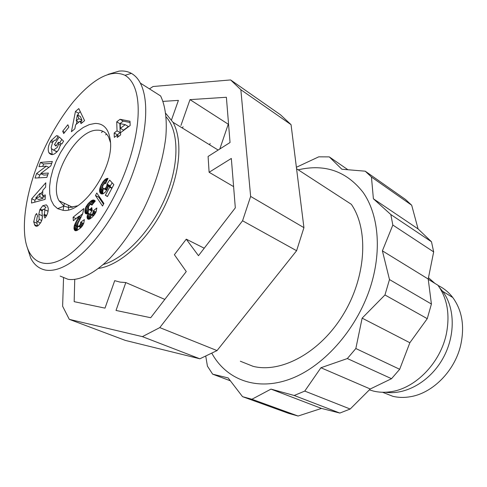 <?xml version="1.0" encoding="UTF-8"?>
<svg xmlns="http://www.w3.org/2000/svg" width="487" height="487" viewBox="0 0 487 487"><rect width="100%" height="100%" fill="white"/><g stroke="black" fill="none" stroke-linecap="round" stroke-linejoin="round"><path stroke-width="0.73" d="M108.041 74.383L119.072 71.12C123.674 70.633 127.771 71.382 131.368 73.367C135.082 75.491 138.077 78.73 140.347 83.1C149.795 101.527 146.246 135.611 134.071 169.646C117.525 218.675 75.534 274.595 45.772 270.145C39.13 268.824 34.114 264.825 30.73 258.14L26.675 245.698M126.851 167.364C115.005 200.218 94.113 234.783 71.065 253.234C47.403 271.843 27.631 264.581 24.776 235.623C22.335 209.842 31.625 179.995 37.17 165.69C42.503 151.262 54.252 125.305 73.592 101.46C94.07 77.798 111.213 69.081 125.019 75.302C143.385 86.333 141.236 127.746 126.851 167.364M36.738 226.242L34.9 225.42L33.706 221.792L36.957 223.259L37.584 225.968M33.706 221.792L35.478 214.937L36.628 213.513L37.639 216.374L37.17 216.94L36.598 221.11L37.791 221.792L39.216 219.351L38.838 214.243L39.812 209.739L42.783 205.691L46.356 204.85L47.574 206.299L48.237 208.43C48.323 211.802 47.361 214.797 45.358 217.409L44.889 217.981L43.818 215.023L44.341 214.377L44.926 209.775L43.014 209.264L41.979 211.498L42.387 216.709L41.955 219.826L40.932 222.267L38.534 225.298C37.176 226.516 35.965 226.558 34.9 225.42M36.927 221.561L36.957 223.259M60.918 143.689L58.671 149.722C54.654 154.982 51.385 155.968 48.864 152.681C47.629 149.393 48.183 145.704 50.538 141.62L51.251 140.469L56.571 135.642L58.367 136.117L55.798 140.256L55.25 140.043L54.16 140.548L52.578 142.393L51.147 147.628L51.494 148.626L53.564 150.136L57.338 147.336L58.562 144.225L58.41 142.247L56.005 146.124L54.489 144.615L59.237 136.957L63.59 141.163L61.825 144.006L60.918 143.689M61.514 143.896L58.41 142.247M60.589 145.303L58.562 144.225M240.335 361.226L253.1 366.334C281.182 373.462 319.959 352.722 343.043 314.87C366.242 277.109 368.872 229.681 351.34 204.315L296.565 168.745M211.918 353.41C226.467 379.86 257.203 391.7 291.22 378.642C325.152 365.652 358.487 327.094 371.313 284.116C381.899 248.662 378.082 213.738 363.119 192.402C346.458 171.162 324.823 163.638 298.221 169.817M296.382 167.285L318.729 156.838L329.285 156.893L341.844 169.233L365.232 171.187L371.453 177.031L373.389 198.775L390.824 214.548L392.832 225.049L382.392 250.842L389.49 279.562L384.955 294.964L362.133 318.139L409.853 342.732L427.257 318.668L384.955 294.964M365.232 171.187L405.434 199.433L411.685 205.216L371.453 177.031M373.389 198.775L418.077 228.92L411.685 205.216M418.077 228.92L431.488 241.771L433.667 251.895L428.213 279.033L382.392 250.842M427.257 318.668L431.415 304.034L428.213 279.033M251.919 399.255L298.099 416.026L288.724 413.396L242.532 396.662L251.919 399.255L270.997 389.113L294.203 395.481L304.765 391.085L320.921 367.746L347.347 358.548L355.839 348.528L362.133 318.139M165.763 113.392L172.982 122.274C183.349 140.621 179.971 176.209 163.474 208.606C147.013 241.022 119.924 265.305 98.587 268.416M74.736 279.483L74.17 301.666L105.003 308.137L114.707 280.664L120.039 282.107L125.81 282.557L164.813 299.402M125.81 282.557L116.022 310.444L150.702 317.725L186.265 271.551L174.395 254.725L186.265 239.172L204.236 248.212M233.602 186.618L209.112 172.27L208.089 156.455L230.041 142.508L226.388 97.266L189.997 99.634L180.939 125.457M369.402 389.874L373.693 391.14C378.91 392.364 384.365 392.595 390.057 391.816C415.168 388.924 440.942 362.584 446.555 332.895C450.012 313.92 447.121 298.02 437.88 285.205L428.25 279.282M166.14 116.953C179.064 131.161 179.52 164.064 165.61 197.04C151.761 230.016 125.536 257.854 103.366 264.49M434.836 283.337L428.499 277.742M385.394 392.236C405.513 395.274 429.717 381.698 442.634 358.925C455.607 336.188 455.223 307.796 442.628 291.311L439.731 287.878M433.807 282.697L429.497 280.049M382.545 392.26L392.875 396.321C398.646 397.684 404.673 397.776 410.967 396.613C433.01 392.839 454.742 370.79 460.665 345.301C464.811 326.387 462.175 310.456 452.764 297.502C448.71 292.23 443.834 288.237 438.123 285.528M63.018 210.305L57.618 208.649L53.838 205.283L51.184 200.315L49.753 193.996L49.571 186.6L50.624 178.443L52.858 169.853L56.175 161.16L60.437 152.711L65.489 144.816L71.132 137.797L77.147 131.922L83.314 127.448L89.377 124.569L95.093 123.442C103.859 123.375 108.948 129.171 110.354 140.828C114.055 168.161 82.51 213.903 63.018 210.305M110.464 142.527L108.564 136.963C106.05 132.33 102.3 130.072 97.321 130.181C75.54 129.505 47.495 181.353 59.061 200.766L63.98 206.098L68.825 207.553L77.506 205.824M199.859 358.797L142.393 336.639L69.288 319.35L125.378 340.419L199.859 358.797L217.038 350.585L296.601 250.72L303.931 227.654L291.056 124.66L280.506 114.804L230.619 79.935L153.064 86.509L149.454 88.871M205.788 356.368L207.419 366.127L212.655 374.174L228.16 377.936L242.532 396.662M69.288 319.35L62.616 306.238L63.56 277.468M291.056 124.66L240.852 89.718L250.635 196.419L303.931 227.654M296.601 250.72L242.569 220.769L159.785 327.605L217.038 350.585M355.839 348.528L399.681 369.286L409.853 342.732M320.921 367.746L370.248 388.991L391.53 378.697L347.347 358.548M304.765 391.085L350.177 409.031L370.248 388.991M270.997 389.113L321.475 408.416L339.841 413.061L294.203 395.481M298.099 416.026L321.475 408.416M212.655 374.174L230.272 380.773M347.815 169.665L329.285 156.893M389.49 279.562L431.415 304.034M163.005 101.387L178.406 100.383L171.521 119.869M209.112 172.27L231.331 158.445L235.318 207.852L198.471 255.693L186.265 239.172M142.393 336.639L159.785 327.605M242.569 220.769L250.635 196.419M240.852 89.718L230.619 79.935M399.681 369.286L391.53 378.697M350.177 409.031L339.841 413.061M390.824 214.548L431.488 241.771M433.667 251.895L392.832 225.049M228.58 124.41L189.997 99.634M183.1 126.79L182.235 127.965M228.184 124.422L219.801 149.016M209.653 144.828L210.122 143.464M63.103 210.311L63.791 206.171M63.821 206.007L64.357 203.31M101.491 132.531L102.769 131.204M71.248 207.529L71.212 206.598M68.637 209.794L68.497 207.706M68.484 207.517L68.442 205.27M105.618 134.862L106.683 134.162M140.347 83.1L160.6 95.939C165.397 105.722 167.248 120.252 165.775 137.492C162.816 161.154 155.487 184.993 143.775 209.002C134.089 227.873 122.925 244.17 110.287 257.885C93.748 274.473 78.444 280.975 67.985 279.295L60.193 276.086M35.009 178.047L36.592 173.506L46.338 166.134L38.972 166.657L40.451 162.415L52.34 161.501L50.818 165.915L40.725 173.524L48.353 173.055L46.855 177.396L35.009 178.047M42.813 190.234L42.588 195.829L45.309 194.952L45.133 199.372L31.503 203.042L31.71 198.757L45.784 182.771L45.608 187.172L42.813 190.234M79.984 121.141L75.558 124.879L74.864 128.824L71.419 131.721L75.442 111.474L78.815 108.595L84.58 120.642L81.031 123.631L79.984 121.141L82.382 122.493M67.833 124.769L68.868 127.107L63.7 133.572L62.683 131.222L67.833 124.769M74.809 230.43L73.975 228.537L74.298 225.682L78.894 216.246L73.342 220.727L73.099 217.232L83.782 208.582L82.674 213.811L78.103 223.052L77.524 225.408L78.042 226.291L79.186 225.919L80.264 224.495L80.72 222.169L84.367 219.625L83.807 223.131L82.37 225.931L80.495 227.989L77.281 230.339L75.856 230.771L74.809 230.43L75.418 230.71M96.797 193.01L103.914 203.463L102.526 206.025L95.452 195.512L96.797 193.01M116.728 121.829L120.07 119.291L129.992 121.239L130.181 125.494L120.551 132.695L120.63 134.917L117.264 137.425L117.19 135.209L114.305 137.364L114.159 133L117.038 130.839L116.728 121.829L119.869 123.655L120.198 132.653L117.038 130.839M107.797 178.309L105.661 183.508L104.255 183.788L103.067 185.194L102.55 187.16L103.037 188.292L104.595 188.779L105.642 188.049L106.769 186.058L107.03 184.123L109.642 180.068L113.861 184.634L107.426 196.553L105.344 195.275L109.685 187.233L108.51 185.955L107.158 189.467L105.362 192.091L103.262 193.723L101.99 194.021L100.931 193.704L99.835 192.274L99.525 190.204L100.73 185.839L102.629 182.357L104.62 179.867L106.367 178.65L108.035 178.437M95.178 200.912L91.897 205.185L91.051 204.303L89.632 204.96L88.591 206.689L88.439 208.454L89.182 209.66L89.912 209.538L91.763 207.553L92.268 210.439L90.74 212.533L90.886 214.694L91.793 214.548L92.847 213.367L93.315 210.761L96.852 207.992L96.116 211.796L94.411 214.73L91.909 217.452L89.791 219.004L88.263 219.26L87.398 218.584L87.045 217.086L88.244 213.172L86.363 213.957L85.359 213.379L85 212.49L84.969 209.958L85.584 207.706L87.934 203.907L91.148 200.839L93.139 199.974L95.178 200.912M46.338 166.134L48.846 167.4M41.352 173.835L39.733 175.058L36.592 173.506M39.733 175.058L38.765 177.84M47.732 174.857L43.873 175.083L40.725 173.524M51.689 163.388L43.568 163.991L40.451 162.415M43.568 163.991L42.74 166.39M46.606 210.561L48.103 211.175M46.247 216.143L43.818 215.023M44.354 209.112L46.009 207.206L42.783 205.691M42.32 210.134L40.123 209.112M42.174 214L42.29 218.456M40.36 223.162L39.964 222.778M36.951 214.426L36.178 214.067M58.136 136.488L56.571 135.642M56.054 139.854L55.737 140.201M53.211 141.51L51.251 140.469M51.5 148.638L52.2 154.677M56.334 145.595L54.489 144.615M61.812 139.446L59.664 142.91M57.216 151.694L53.564 150.136M56.675 151.767L55.055 150.915M45.224 197.089L42.588 195.829M36.507 198.44L34.9 200.254L31.71 198.757M42.771 191.336L40.677 193.71M34.9 200.254L34.814 202.154M80.3 111.687L78.504 113.221L75.442 111.474M78.504 113.221L78.103 115.261M76.928 121.22L76.331 124.228M64.704 132.318L62.683 131.222M74.359 229.913L76.13 230.728M75.467 230.716L74.73 230.375M83.648 223.545L80.72 222.169M83.472 224.002L80.69 222.693M83.034 224.86L80.532 223.691M82.589 225.578L80.264 224.495M82.096 226.278L79.844 225.225M81.493 226.991L79.186 225.919M81.098 227.405L78.626 226.254M80.885 227.612L78.042 226.291M75.984 218.59L73.099 217.232M82.717 213.69L79.308 216.441M81.092 217.287L78.894 216.246M80.714 218.018L78.541 216.989M80.258 218.888L78.097 217.866M80.069 219.241L77.914 218.225M79.594 220.112L77.439 219.095M78.955 221.317L76.757 220.282M78.9 221.421L76.696 220.386M78.328 222.577L76.082 221.524M77.871 223.636L75.546 222.553M77.579 224.659L75.101 223.509M77.616 225.7L74.736 224.367M77.944 226.224L77.78 226.68L74.456 225.134M77.78 226.68L77.616 227.222L74.298 225.682M77.616 227.222L77.403 228.202L74.079 226.662M77.403 228.202L77.293 229.103L73.969 227.563M77.293 229.103L77.299 229.949L73.969 228.415M77.299 229.949L73.975 228.537M76.824 230.546L74.109 229.298M99.123 196.425L98.733 197.156L95.452 195.512M98.733 197.156L103.506 204.217M130.047 122.487L123.211 121.129L120.07 119.291M123.211 121.129L119.869 123.655M120.198 132.653L117.324 134.802L114.159 133M117.324 134.802L117.343 135.295M118.919 136.196L117.19 135.209M107.87 178.79L107.128 178.4M107.676 179.198L106.513 178.589M107.627 179.313L106.367 178.65M107.347 179.898L105.679 179.027M107.006 180.634L104.961 179.569M106.83 181.018L104.62 179.867M106.44 181.846L103.962 180.555M105.989 182.802L103.293 181.401M105.904 182.984L103.171 181.566M104.888 183.52L102.629 182.357M103.828 184.189L102.063 183.282M103.098 185.145L101.491 184.317M102.891 185.632L101.235 184.78M102.587 186.795L100.73 185.839M102.964 188.177L100.31 186.819M103.53 188.627L103.25 189.413L99.987 187.738M103.25 189.413L103.013 190.265L99.744 188.597M103.013 190.265L102.885 190.971L99.616 189.303M102.885 190.971L102.8 191.866L99.525 190.204M102.8 191.866L102.824 192.7L99.549 191.038M102.824 192.7L102.964 193.455L99.689 191.793M102.934 193.838L99.835 192.274M102.964 193.455L103.067 193.789M102.331 193.984L100.127 192.87M101.734 193.978L100.492 193.351M112.065 187.958L108.51 185.955M111.852 188.347L109.685 187.233M107.524 196.377L105.344 195.275M112.211 182.85L110.299 185.815L107.03 184.123M110.299 185.815L110.299 186.351L107.03 184.658M108.412 186.284L106.921 185.517M110.299 186.351L110.239 186.85M108.254 186.825L106.769 186.058M107.913 187.824L106.355 187.02M107.834 188.019L106.245 187.203M107.414 188.962L105.642 188.049M107.043 189.662L104.985 188.609M106.878 189.948L104.595 188.779M106.732 190.186L104.005 188.792M106.702 190.247L103.396 188.554M94.764 200.498L93.772 200.005M95.275 201.034L93.139 199.974M95.056 201.387L92.5 200.114M94.673 201.849L91.8 200.425M94.63 201.898L91.726 200.461M94.241 202.367L91.148 200.839M93.76 202.945L90.497 201.338M93.644 203.085L93.06 203.603L89.772 201.983M93.06 203.603L92.262 204.394L88.969 202.775M92.262 204.394L91.94 204.723L88.652 203.103M89.797 204.826L87.934 203.907M89.133 205.605L87.295 204.704M88.701 206.451L86.741 205.496M88.464 207.34L86.266 206.269M88.421 207.919L86.016 206.75M88.713 209.227L85.584 207.706M88.841 209.41L88.549 210.262L85.249 208.667M88.549 210.262L88.317 211.224L85.018 209.629M88.317 211.224L88.269 211.553L84.969 209.958M88.269 211.553L88.171 212.472L84.872 210.883M88.08 213.276L84.878 211.735M88.171 212.472L88.184 213.209M87.459 213.671L85 212.49M87.197 213.787L85.079 212.764M86.522 213.939L85.359 213.379M90.692 214.353L88.244 213.172M91.453 214.968L91.179 215.522L87.867 213.927M91.179 215.522L90.771 216.502L87.459 214.913M90.771 216.502L90.509 217.409L87.191 215.826M90.509 217.409L90.43 217.78L87.112 216.191M90.43 217.78L90.363 218.675L87.045 217.086M89.62 219.071L87.136 217.89M89.559 219.095L87.155 217.951M88.89 219.296L87.398 218.584M88.281 219.26L87.776 219.016M95.994 212.07L93.315 210.761M95.927 212.229L93.334 210.968M95.543 213.002L93.321 211.924M95.129 213.702L93.145 212.74M94.734 214.28L92.847 213.367M94.119 215.102L92.226 214.183M93.79 215.51L91.793 214.548M93.461 215.881L91.166 214.779M93.425 215.918L90.886 214.694M91.946 208.619L91.246 208.272M92.128 209.641L90.673 208.935M92.146 209.757L90.606 209.008M92.092 210.597L89.912 209.538M89.182 209.66L91.763 210.914L89.298 209.684M92.177 204.85L91.051 204.303M92.134 204.899L91.483 204.583M43.099 196.072L43.014 198.239L38.875 199.56L35.679 198.051L39.812 196.718L43.014 198.239M77.33 114.829L76.27 120.849L78.918 118.603L77.33 114.829L80.398 116.57L81.999 120.344L80.629 121.5M128.391 126.529L123.546 130.151L120.386 128.325L125.232 124.678L128.391 126.529M39.812 196.718L39.952 193.369L42.637 194.648M39.952 193.369L35.679 198.051M76.27 120.849L78.711 122.219M78.918 118.603L81.999 120.344M125.232 124.678L120.21 123.661L120.386 128.325M46.649 215.443L44.341 214.377M42.065 210.786L39.812 209.739M42.077 215.735L38.838 214.243M41.73 220.495L39.216 219.351M37.791 221.792L40.47 223.003M52.438 142.624L50.538 141.62M94.807 200.541L93.723 200.005M218.158 150.057L172.982 122.274M442.628 291.311L452.764 297.502M63.98 206.098L57.618 208.649M59.061 200.766L72.721 207.322M131.368 73.373L125.019 75.302M34.407 224.659L37.456 226.029M48.091 211.255L44.926 209.775M48.864 152.681L51.975 154.294"/></g></svg>
